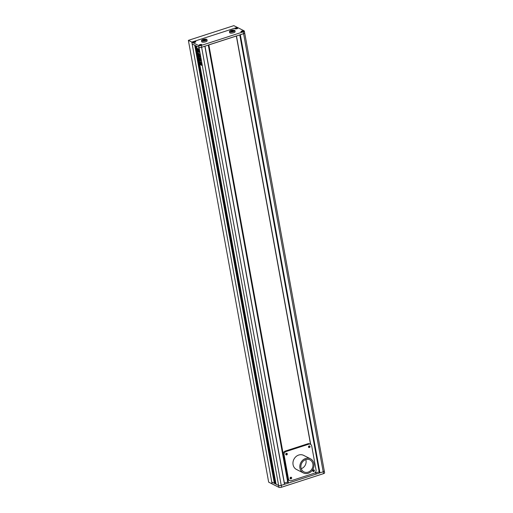 <?xml version="1.0" encoding="UTF-8"?>
<svg xmlns="http://www.w3.org/2000/svg" width="513" height="513" viewBox="0 0 513 513"><rect width="100%" height="100%" fill="white"/><g stroke="black" fill="none" stroke-linecap="round" stroke-linejoin="round"><path stroke-width="0.77" d="M240.071 34.749L243.585 33.685A1.975 0.628 -10.3 0 0 244.675 32.896A1.975 0.628 169.7 0 1 243.585 33.685L201.622 47.267A1.975 0.628 169.7 0 1 199.012 47.401L192.144 43.938L271.762 482.047L278.63 485.503A1.975 0.628 -10.3 0 0 281.239 485.375L323.203 471.793A1.975 0.628 -10.3 0 0 324.293 471.005A1.975 0.628 -10.3 0 0 324.094 470.793M244.477 32.685A1.975 0.628 -10.3 0 1 244.675 32.896L324.626 472.851A1.975 0.628 169.7 0 1 323.543 473.634L323.203 471.793L319.952 472.845L319.342 472.64M284.6 484.24L204.988 46.176L284.6 484.24L281.239 485.375L281.573 487.215A1.975 0.628 169.7 0 1 278.963 487.35L278.63 485.503L276.039 484.201L196.421 46.093L199.012 47.401A1.975 0.628 -10.3 0 0 201.622 47.267L204.982 46.132M281.573 487.215L323.543 473.634M198.678 45.554A1.975 0.628 -10.3 0 0 201.288 45.42L281.239 485.375A1.975 0.628 169.7 0 1 278.63 485.503L198.678 45.554L191.811 42.092L192.144 43.938L194.735 45.247L274.352 483.349L271.762 482.047L272.095 483.887L278.963 487.35M204.321 39.572L202.904 40.033L202.802 40.559L205.521 40.181L205.63 39.648L204.321 39.572L204.488 40.514M202.904 40.033L203.007 40.572M206.662 39.315A2.77 0.879 -10.3 0 0 203.52 39.354A2.77 0.879 -10.3 0 0 201.494 40.598A2.77 0.879 -10.3 0 0 201.769 40.899A2.77 0.879 -10.3 0 0 204.911 40.854A2.77 0.879 -10.3 0 0 206.938 39.61A2.77 0.879 -10.3 0 0 206.662 39.315M201.494 40.598L201.692 41.707A2.77 0.879 -10.3 0 0 201.968 42.002A2.77 0.879 -10.3 0 0 205.11 41.963A2.77 0.879 -10.3 0 0 207.137 40.713L206.938 39.61M232.299 30.517L230.882 30.979L230.779 31.511L233.498 31.126L233.607 30.594L232.299 30.517L232.466 31.46M230.882 30.979L230.985 31.517M234.64 30.261A2.77 0.879 -10.3 0 0 231.498 30.299A2.77 0.879 -10.3 0 0 229.471 31.543A2.77 0.879 -10.3 0 0 229.747 31.844A2.77 0.879 -10.3 0 0 232.889 31.8A2.77 0.879 -10.3 0 0 234.916 30.556A2.77 0.879 -10.3 0 0 234.64 30.261M229.471 31.543L229.67 32.652A2.77 0.879 -10.3 0 0 229.946 32.947A2.77 0.879 -10.3 0 0 233.088 32.909A2.77 0.879 -10.3 0 0 235.114 31.665L234.916 30.556M199.621 45.253L201.237 44.727L199.621 45.253M199.204 45.388A1.385 0.442 -10.3 0 0 200.775 45.362A1.385 0.442 -10.3 0 0 201.789 44.74A1.385 0.442 -10.3 0 0 201.654 44.593A1.385 0.442 -10.3 0 0 200.083 44.612A1.385 0.442 -10.3 0 0 199.063 45.234A1.385 0.442 -10.3 0 0 199.204 45.388M200.583 45.221L200.487 44.682M194.356 42.265L195.222 41.7L193.67 41.919L194.356 42.265M193.189 42.355A1.385 0.442 -10.3 0 0 194.76 42.335A1.385 0.442 -10.3 0 0 195.78 41.713A1.385 0.442 -10.3 0 0 195.639 41.566A1.385 0.442 -10.3 0 0 194.068 41.585A1.385 0.442 -10.3 0 0 193.055 42.207A1.385 0.442 -10.3 0 0 193.189 42.355M194.574 42.194L194.478 41.656M237.192 28.119L235.576 28.638L237.192 28.119M235.159 28.773A1.385 0.442 -10.3 0 0 236.73 28.754A1.385 0.442 -10.3 0 0 237.743 28.132A1.385 0.442 -10.3 0 0 237.609 27.984A1.385 0.442 -10.3 0 0 236.038 28.003A1.385 0.442 -10.3 0 0 235.018 28.625A1.385 0.442 -10.3 0 0 235.159 28.773M236.538 28.613L236.442 28.074M242.457 31.107L241.585 31.671L243.143 31.453L242.457 31.107L242.553 31.639M241.168 31.806A1.385 0.442 -10.3 0 0 242.739 31.787A1.385 0.442 -10.3 0 0 243.752 31.158A1.385 0.442 -10.3 0 0 243.617 31.011A1.385 0.442 -10.3 0 0 242.046 31.03A1.385 0.442 -10.3 0 0 241.033 31.659A1.385 0.442 -10.3 0 0 241.168 31.806M324.293 471.005A1.975 0.628 169.7 0 1 323.203 471.793L243.252 31.838A1.975 0.628 -10.3 0 0 244.335 31.056A1.975 0.628 -10.3 0 0 244.143 30.844L237.275 27.381L191.811 42.092L237.275 27.381L233.838 25.65L188.374 40.36L191.811 42.092L272.095 483.887L268.665 482.156L188.374 40.36M241.116 31.819A1.443 0.462 -10.3 0 0 242.758 31.8A1.443 0.462 -10.3 0 0 243.816 31.152A1.443 0.462 -10.3 0 0 243.669 30.998A1.443 0.462 -10.3 0 0 242.033 31.017A1.443 0.462 -10.3 0 0 240.975 31.665A1.443 0.462 -10.3 0 0 241.116 31.819M199.153 45.4A1.443 0.462 -10.3 0 0 200.788 45.381A1.443 0.462 -10.3 0 0 201.846 44.734A1.443 0.462 -10.3 0 0 201.705 44.573A1.443 0.462 -10.3 0 0 200.064 44.599A1.443 0.462 -10.3 0 0 199.006 45.247A1.443 0.462 -10.3 0 0 199.153 45.4M193.138 42.374A1.443 0.462 -10.3 0 0 194.78 42.348A1.443 0.462 -10.3 0 0 195.838 41.7A1.443 0.462 -10.3 0 0 195.69 41.547A1.443 0.462 -10.3 0 0 194.055 41.566A1.443 0.462 -10.3 0 0 192.997 42.22A1.443 0.462 -10.3 0 0 193.138 42.374M235.108 28.792A1.443 0.462 -10.3 0 0 236.743 28.773A1.443 0.462 -10.3 0 0 237.801 28.119A1.443 0.462 -10.3 0 0 237.66 27.965A1.443 0.462 -10.3 0 0 236.018 27.991A1.443 0.462 -10.3 0 0 234.96 28.638A1.443 0.462 -10.3 0 0 235.108 28.792M243.252 31.838L201.288 45.42M305.786 459.616A6.72 5.874 -63.3 0 1 306.011 460.494A6.72 5.874 -63.3 0 1 301.214 468.683M300.99 467.805A6.72 5.874 116.7 0 0 303.908 471.883A6.72 5.874 116.7 0 0 310.442 470.78A6.72 5.874 116.7 0 0 312.879 463.957A6.72 5.874 116.7 0 0 309.961 459.879A6.72 5.874 116.7 0 0 303.427 460.982A6.72 5.874 116.7 0 0 300.99 467.805M313.93 463.617A7.907 6.906 116.7 0 0 310.493 458.821A7.907 6.906 116.7 0 0 302.805 460.116A7.907 6.906 116.7 0 0 299.938 468.145A7.907 6.906 116.7 0 0 303.375 472.941A7.907 6.906 116.7 0 0 311.064 471.646A7.907 6.906 116.7 0 0 313.93 463.617M310.493 458.821L303.625 455.358A7.907 6.906 116.7 0 0 295.937 456.653A7.907 6.906 116.7 0 0 293.07 464.682A7.907 6.906 116.7 0 0 296.508 469.478L303.375 472.941M308.512 447.163A0.891 0.776 116.7 0 0 309.14 445.919M310.038 446.502A0.891 0.776 116.7 0 0 308.467 447.009A0.891 0.776 116.7 0 0 310.038 446.502M312.866 471.133A0.891 0.776 116.7 0 0 313.494 469.889M314.398 470.472A0.891 0.776 116.7 0 0 312.821 470.985A0.891 0.776 116.7 0 0 314.398 470.472M285.779 454.518A0.891 0.776 116.7 0 0 286.408 453.274M287.306 453.858A0.891 0.776 116.7 0 0 285.735 454.371A0.891 0.776 116.7 0 0 287.306 453.858M290.134 478.494A0.891 0.776 116.7 0 0 290.762 477.244M291.666 477.827A0.891 0.776 116.7 0 0 290.089 478.34A0.891 0.776 116.7 0 0 291.666 477.827M291.346 480.668L314.078 473.307A2.77 2.418 116.7 0 0 316.059 469.934L311.699 445.964A2.77 2.418 116.7 0 0 310.5 444.284A2.77 2.418 116.7 0 0 308.781 444.175L286.049 451.53A2.77 2.418 116.7 0 0 284.074 454.903L288.428 478.879A2.77 2.418 116.7 0 0 289.633 480.553A2.77 2.418 116.7 0 0 291.346 480.668M310.5 444.284L309.64 443.854A2.77 2.418 116.7 0 0 307.922 443.745L285.19 451.1A2.77 2.418 116.7 0 0 283.214 454.473L287.569 478.443A2.77 2.418 116.7 0 0 288.774 480.123L289.633 480.553M198.024 48.491A2.078 0.763 -107.9 0 0 197.742 48.453A2.078 0.763 -107.9 0 0 197.55 50.319A2.078 0.763 -107.9 0 0 198.73 52.364A2.078 0.763 -107.9 0 0 199.018 52.403A2.078 0.763 -107.9 0 0 199.204 50.537A2.078 0.763 -107.9 0 0 198.024 48.491M197.794 48.44A2.078 0.763 -107.9 0 0 197.678 50.357A2.078 0.763 -107.9 0 0 198.832 52.332A2.078 0.763 -107.9 0 0 199.07 52.384M198.172 50.697A0.943 0.346 -107.9 0 1 198.05 50.845A0.943 0.346 -107.9 0 0 198.05 50.845L197.96 50.87A0.943 0.346 -107.9 0 0 198.095 50.46A1.186 0.436 -107.9 0 0 198.403 51.191L198.768 51.319L198.685 50.838L198.46 51.14L198.121 50.338L198.691 50.62L198.852 51.512A1.064 0.391 -107.9 0 1 199.012 51.775A1.565 0.577 -107.9 0 0 198.602 49.517L198.711 49.485A1.565 0.577 -107.9 0 1 199.121 51.736L199.012 51.775M198.217 51.165L198.159 51.351A1.565 0.577 -107.9 0 0 198.64 51.884A1.565 0.577 -107.9 0 0 198.858 51.916A1.565 0.577 -107.9 0 0 198.909 51.89A1.565 0.577 -107.9 0 0 198.967 51.884A1.565 0.577 -107.9 0 0 199.018 51.858L198.326 51.133L198.518 51.64M201.154 64.92L200.737 63.259M201.814 65.382L201.455 65.292L201.09 63.272L201.718 64.856M201.609 64.888L201.705 65.414M201.34 63.4L201.564 65.254M198.653 54.82L199.018 55.853L198.653 55.449L198.544 54.853L199.153 55.16L200.25 56.808M200.262 57.001L199.583 56.725L199.217 55.763M199.159 55.782L199.268 56.372M199.371 56.34L198.82 56.443L198.698 55.776L199.038 55.853M198.544 54.853L198.755 55.417M199.281 54.404L200.166 56.084L199.589 56.109L199.281 54.404L199.377 55.693M200.166 56.084L199.589 56.109M200.346 61.938L199.724 61.727M199.794 61.746L199.923 62.445L201.417 63.33L200.557 61.842M201 62.958L201.487 63.234M200.602 58.508L200.403 58.072L200.153 58.411L200.705 58.476M199.666 58.764L200.487 60.88L200.795 61.034L200.737 59.867L199.499 58.578M199.775 58.726L200.019 59.732M200.577 59.232L200.205 59.489M200.057 59.918L200.262 60.374L199.987 59.944L199.743 60.419L200.371 60.342M198.89 53.423L198.287 53.371L198.621 54.077L198.185 53.403L198.787 53.455L198.185 53.403M199.134 53.615L198.973 54.314L198.787 53.455M199.006 53.884L198.897 54.275M199.031 53.647L199.839 54.493L199.236 54.237L199.108 54.641L199.339 54.205L199.833 54.455M199.108 54.641L199.166 54.962L198.518 54.711L199.179 55.006M198.403 54.089L198.518 54.711L198.659 54.211M200.134 57.931L199.749 57.822L200.153 58.642M200.262 58.61L199.499 58.405L199.814 60.816M199.916 60.784L199.493 60.476L198.961 57.174M199.871 57.963L198.993 57.174M201.038 63.407L201.346 65.1M200.211 64.478L200.775 64.959L200.211 64.478L199.929 62.913L200.275 62.81L200.775 64.766M200.314 64.446L200.032 62.689M195.107 45.426L274.667 483.252L274.352 483.349M195.241 45.497L274.667 483.252M196.043 45.901L275.5 483.066L274.808 483.317M287.697 482.002L284.388 483.073M315.681 471.979L315.963 474.134L288.479 483.028L287.864 482.823M208.599 44.939L236.455 35.948M319.176 471.819L315.861 472.89M200.128 59.7L200.391 60.354M200.589 60.842L200.493 60.322M200.66 61.81L200.333 62.009M201.154 62.875L199.923 62.445M199.897 61.707L200.025 62.413M199.486 55.654L199.692 56.077M199.48 55.449L199.416 55.083L199.653 55.449M199.666 55.545L199.595 55.173L199.833 55.539M199.846 55.635L199.781 55.269M198.621 53.275L198.287 53.371M199.217 54.609L199.339 54.205L199.217 54.609M198.512 54.051L198.621 54.679M200.269 56.981L199.583 56.725M199.685 56.687L199.32 56.257M199.288 56.59L198.82 56.443M198.929 56.411L198.807 55.744M200.147 58.7L199.756 58.508M199.595 60.444L199.127 58.476M199.095 57.142L199.23 58.444M200.384 64.176L200.256 63.465M199.018 51.858L198.621 51.608M198.602 49.517A1.064 0.391 -107.9 0 1 198.518 49.652L198.678 50.543L198.108 50.255L198.659 50.447M198.21 49.658L198.217 50.223M198.191 49.665L198.108 50.255M198.236 49.665L198.101 49.537A1.186 0.436 -107.9 0 0 198.024 50.075A0.943 0.346 -107.9 0 0 197.659 49.389A1.565 0.577 -107.9 0 0 197.935 50.883A0.943 0.346 -107.9 0 0 197.947 50.877L198.05 50.845M198.351 49.633L198.441 50.114M198.031 49.774A0.943 0.346 -107.9 0 0 197.768 49.351L197.659 49.389M198.666 51.351L198.249 50.402M198.505 49.242L198.435 49.267A1.565 0.577 -107.9 0 0 197.896 48.94A1.565 0.577 -107.9 0 0 197.749 49.081L197.89 49.363M198.537 49.229A1.565 0.577 -107.9 0 0 198.005 48.908A1.565 0.577 -107.9 0 0 197.954 48.934M198.063 49.126L198.435 49.267M288.428 478.879L287.569 478.443M284.074 454.903L283.214 454.473M286.049 451.53L285.19 451.1M308.781 444.175L307.922 443.745M240.084 34.82L319.695 472.858M240.334 34.737L319.952 472.845M195.972 45.869L275.436 483.118M204.873 46.215L284.491 484.323M287.851 482.848L208.304 45.106L287.876 482.868M208.611 45.003L288.216 483.041M208.862 44.92L283.17 453.838M287.748 479.033L288.479 483.028M236.346 36.025L310.545 444.309M315.598 472.114L315.963 474.134M236.448 35.993L310.666 444.38M239.789 34.916L319.349 472.685M244.675 32.896L244.335 31.056M196.056 45.907L275.5 483.066M236.467 35.987L310.686 444.393M315.694 471.954L316.072 474.057M239.776 34.916L319.33 472.665"/></g></svg>
